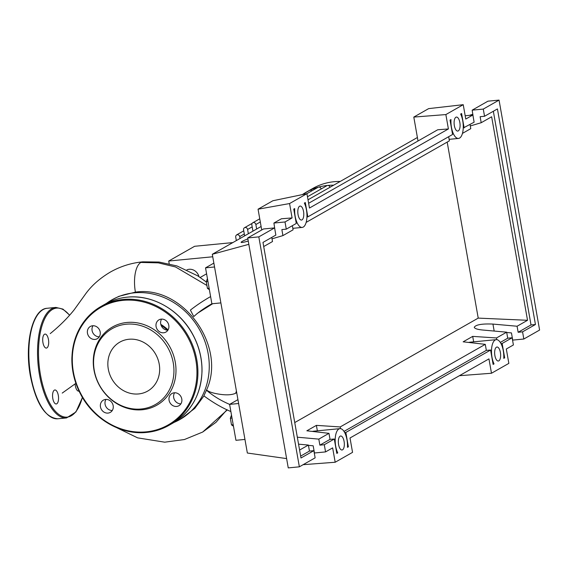 <?xml version="1.0" encoding="UTF-8"?>
<svg xmlns="http://www.w3.org/2000/svg" width="568" height="568" viewBox="0 0 568 568"><rect width="100%" height="100%" fill="white"/><g stroke="black" fill="none" stroke-linecap="round" stroke-linejoin="round"><path stroke-width="0.85" d="M206.589 273.819L200.192 277.461M198.97 276.637A9.251 8.264 -119.7 0 0 186.9 269.885M232.844 242.586L194.625 246.285L168.717 261.031L212.744 256.771M168.717 261.031L169.2 263.765M307.48 196.748L326.912 185.679A2.222 1.981 60.3 0 1 327.629 185.452A66.236 59.15 60.3 0 1 333.643 185.196M306.848 193.688L318.066 187.305A2.222 1.981 60.3 0 1 318.471 187.135A66.236 59.15 60.3 0 1 327.629 185.452A2.222 1.981 60.3 0 1 329.994 187.27M302.162 194.661L309.489 190.486A2.222 1.981 60.3 0 1 309.603 190.429A66.236 59.15 60.3 0 1 318.471 187.135A2.222 1.981 60.3 0 1 321.154 188.959M236.338 240.591L235.706 237.005A2.222 1.981 60.3 0 1 239.717 236.622L240.051 238.482M252.945 231.141L251.844 224.914A2.222 1.981 60.3 0 1 255.863 224.523L256.658 229.025M302.993 194.185A66.236 59.15 60.3 0 1 306.202 192.204A66.236 59.15 60.3 0 1 309.603 190.429A2.222 1.981 60.3 0 1 311.839 190.848M244.638 235.862L243.58 229.855A2.222 1.981 60.3 0 1 247.598 229.472L248.351 233.753M306.202 192.204L312.798 188.448A66.236 59.15 60.3 0 1 340.239 181.44M174.099 422.386A68.827 61.465 -119.7 0 0 179.964 419.489A68.827 61.465 -119.7 0 0 204.799 341.127A68.827 61.465 -119.7 0 0 134.133 292.854A68.827 61.465 -119.7 0 0 111.861 299.868A68.827 61.465 -119.7 0 0 106.379 303.44M160.801 324.363A44.403 39.654 60.3 0 1 168.078 329.866M237.935 399.638L229.607 404.38L230.878 411.566C221.981 407.81 213 402.584 203.933 395.889L194.739 408.442L179.964 419.489M204.061 395.413L206.582 389.953C208.073 391.359 211.14 392.566 215.783 393.567C224.665 395.356 231.29 395.25 235.656 393.255L236.679 392.495M111.861 299.868L118.968 296.311L135.404 292.129C182.804 284.951 226.852 346.075 206.582 389.953M167.404 330.157A43.665 38.993 -119.7 0 0 161.113 325.357M207.426 278.59L206.262 281.714L207.434 288.352L209.386 289.701M207.952 281.55L206.262 281.714M209.123 288.189L207.434 288.352M231.503 415.116L230.338 418.247L231.51 424.885L233.462 426.234M232.028 418.084L230.338 418.247M233.199 424.722L231.51 424.885M135.404 292.129A24.864 10.387 -95.5 0 1 135.83 270.801A24.864 10.387 -95.5 0 1 140.871 262.444A24.864 10.387 -95.5 0 1 142.738 261.841A24.864 10.387 -95.5 0 1 142.788 261.834L159.118 262.047L176.953 265.945L197.806 275.885L206.312 281.998M238.617 403.507L229.607 404.38C220.696 400.561 212.936 395.797 206.326 390.095M190.394 310.092C196.918 305.009 203.656 300.507 210.607 296.588L211.871 303.781C204.665 307.806 198.63 312.073 193.766 316.575L190.394 310.092M212.759 303.688L197.43 313.323L193.766 316.575M230.878 411.566L235.947 440.306L244.95 439.433M213.859 263.112L205.538 267.847L210.607 296.588M214.541 266.974L205.538 267.847M220.881 302.907L211.871 303.781M126.934 322.468A44.943 40.136 -119.7 0 0 93.983 370.038A44.943 40.136 -119.7 0 0 142.319 409.748A44.943 40.136 -119.7 0 0 175.271 362.171A44.943 40.136 -119.7 0 0 126.934 322.468M141.233 408.995A43.665 38.993 60.3 0 1 94.274 370.421A43.665 38.993 60.3 0 1 126.281 324.207A43.665 38.993 60.3 0 1 173.24 362.782A43.665 38.993 60.3 0 1 141.233 408.995M95.026 339.416A7.029 6.276 -119.7 0 0 97.298 338.698A7.029 6.276 -119.7 0 0 99.84 330.697A7.029 6.276 -119.7 0 0 92.619 325.762A7.029 6.276 -119.7 0 0 90.34 326.479A7.029 6.276 -119.7 0 0 87.806 334.481A7.029 6.276 -119.7 0 0 95.026 339.416M163.641 332.777A7.029 6.276 -119.7 0 0 165.92 332.06A7.029 6.276 -119.7 0 0 168.455 324.051A7.029 6.276 -119.7 0 0 161.234 319.124A7.029 6.276 -119.7 0 0 158.962 319.841A7.029 6.276 -119.7 0 0 156.42 327.842A7.029 6.276 -119.7 0 0 163.641 332.777M176.634 406.447A7.029 6.276 -119.7 0 0 178.906 405.73A7.029 6.276 -119.7 0 0 181.448 397.728A7.029 6.276 -119.7 0 0 174.227 392.793A7.029 6.276 -119.7 0 0 171.948 393.51A7.029 6.276 -119.7 0 0 169.413 401.519A7.029 6.276 -119.7 0 0 176.634 406.447M108.019 413.092A7.029 6.276 -119.7 0 0 110.291 412.375A7.029 6.276 -119.7 0 0 112.826 404.366A7.029 6.276 -119.7 0 0 105.605 399.439A7.029 6.276 -119.7 0 0 103.333 400.156A7.029 6.276 -119.7 0 0 100.799 408.158A7.029 6.276 -119.7 0 0 108.019 413.092M138.578 393.943A28.159 25.148 -119.7 0 0 147.687 391.075A28.159 25.148 -119.7 0 0 157.847 359.011A28.159 25.148 -119.7 0 0 128.936 339.259A28.159 25.148 -119.7 0 0 119.827 342.128A28.159 25.148 -119.7 0 0 109.667 374.191A28.159 25.148 -119.7 0 0 138.578 393.943M112.279 410.479A7.029 6.276 60.3 0 1 105.989 406.738A7.029 6.276 60.3 0 1 105.982 399.41M180.894 403.834A7.029 6.276 60.3 0 1 174.603 400.092A7.029 6.276 60.3 0 1 174.596 392.772M167.901 330.164A7.029 6.276 60.3 0 1 161.61 326.415A7.029 6.276 60.3 0 1 161.603 319.095M99.286 336.803A7.029 6.276 60.3 0 1 92.996 333.061A7.029 6.276 60.3 0 1 92.989 325.741M42.948 342.646A7.029 2.939 84.5 0 0 46.377 348.077A7.029 2.939 84.5 0 0 48.45 339.515A7.029 2.939 84.5 0 0 45.021 334.083A7.029 2.939 84.5 0 0 42.948 342.646M52.803 398.537A7.029 2.939 84.5 0 0 56.232 403.969A7.029 2.939 84.5 0 0 58.305 395.406A7.029 2.939 84.5 0 0 54.876 389.975A7.029 2.939 84.5 0 0 52.803 398.537M75.104 383.933A7.029 2.939 84.5 0 0 75.317 385.715A7.029 2.939 84.5 0 0 78.746 391.153A7.029 2.939 84.5 0 0 79.044 391.082M298.051 214.626A7.029 2.939 -95.5 0 1 300.124 206.063A7.029 2.939 -95.5 0 1 303.546 211.495A7.029 2.939 -95.5 0 1 301.473 220.057A7.029 2.939 -95.5 0 1 298.051 214.626M454.35 125.642A7.029 2.939 -95.5 0 1 456.423 117.072A7.029 2.939 -95.5 0 1 459.846 122.511A7.029 2.939 -95.5 0 1 457.772 131.073A7.029 2.939 -95.5 0 1 454.35 125.642M338.592 444.566A7.029 2.939 -95.5 0 1 340.665 436.004A7.029 2.939 -95.5 0 1 344.094 441.435A7.029 2.939 -95.5 0 1 342.021 449.998A7.029 2.939 -95.5 0 1 338.592 444.566M494.891 355.582A7.029 2.939 -95.5 0 1 496.964 347.02A7.029 2.939 -95.5 0 1 500.394 352.451A7.029 2.939 -95.5 0 1 498.321 361.014A7.029 2.939 -95.5 0 1 494.891 355.582M473.279 117.391L472.171 110.156L483.283 109.084L484.547 116.27L480.13 116.696L481.195 122.723L470.297 125.954M463.232 127.999L474.124 122.205L472.86 115.013L465.185 115.758M462.451 133.395L470.773 128.659L470.041 124.527M512.137 337.775L502.14 343.47L504.675 357.84L503.759 358.358A14.434 6.028 84.5 0 0 496.255 339.65A14.434 6.028 84.5 0 0 491.604 348.603A14.434 6.028 84.5 0 0 494.032 363.896L493.123 364.415L490.589 350.044L345.841 432.454L348.376 446.824L347.46 447.343A14.434 6.028 84.5 0 0 339.955 428.641A14.434 6.028 84.5 0 0 335.305 437.587A14.434 6.028 84.5 0 0 337.733 452.881L336.817 453.406L334.289 439.029L324.292 444.723L325.556 451.908L332.649 447.868L335.184 462.245L352.55 452.355L350.016 437.985L488.949 358.884L491.483 373.254L508.85 363.371L506.315 349L513.408 344.961L512.137 337.775L507.721 338.201L506.656 332.173L482.523 330.008C477.475 329.497 474.72 328.595 474.252 327.296C475.799 324.683 482.033 323.611 492.939 324.079L517.079 326.238L518.144 332.273L522.56 331.84L523.824 339.025L512.719 340.104L511.448 332.919L506.713 332.493M448.656 136.703L449.387 140.836L306.152 222.386M292.357 225.688L293.088 229.82L282.921 235.606L272.029 238.83M271.774 237.41L272.505 241.542L263.708 246.547M517.079 326.238L527.53 320.288L491.647 116.774L481.195 122.723M472.86 115.013L465.767 119.053L463.232 104.682L445.866 114.573L448.4 128.943L309.468 208.037L306.933 193.667L289.566 203.557L292.101 217.927L285.008 221.967L286.279 229.152L296.276 223.458L293.748 209.116L294.693 208.577A14.434 6.028 84.5 0 0 302.19 227.42A14.434 6.028 84.5 0 0 306.848 218.41A14.434 6.028 84.5 0 0 304.356 203.074L305.3 202.535L307.828 216.877L452.575 134.474L450.041 120.104L450.992 119.557A14.434 6.028 84.5 0 0 458.49 138.436A14.434 6.028 84.5 0 0 463.147 129.405A14.434 6.028 84.5 0 0 460.648 114.061L461.599 113.522L464.127 127.892M523.824 339.025L539.6 330.051L499.052 100.103L483.283 109.084M499.052 100.103L487.947 101.175L472.171 110.156M527.53 320.288L478.22 318.108L447.186 142.092M294.742 422.564L478.22 318.108M313.87 450.658L300.99 457.985L262.977 242.415L275.856 235.081L274.592 227.896L258.816 236.877L299.364 466.825L315.134 457.844L313.87 450.658L309.454 451.084L308.389 445.056L299.592 450.062M308.389 445.056L298.555 444.169M297.32 437.197L318.811 439.121L319.869 445.149L324.292 444.723M506.656 332.173L496.496 337.96L472.697 336.384L463.154 341.815L485.271 344.35L340.196 426.944L316.39 425.368L306.855 430.8L328.971 433.334L318.811 439.121M496.794 339.657L496.496 337.96M500.301 342.426L507.721 338.201M518.144 332.273L531.023 324.939L535.439 324.513L522.56 331.84M275.011 230.274L273.904 223.039L285.008 221.967M286.279 229.152L281.863 229.578L282.921 235.606M248.251 241.038C243.771 242.323 241.386 242.756 241.095 242.337C241.215 241.783 243.466 240.619 247.868 238.858M274.592 227.896L263.481 228.975L247.705 237.949L288.253 467.897L299.364 466.825M325.556 451.908L314.445 452.987L313.181 445.795L308.445 445.376M319.869 445.149L330.036 439.362L334.289 439.029M300.657 456.09L309.454 451.084M292.101 217.927L281.416 218.765L273.904 223.039M258.816 236.877L247.705 237.949M484.547 116.27L497.426 108.935L535.439 324.513M328.971 433.334L330.036 439.362M493.344 111.264L531.023 324.939M496.255 339.65L469.615 342.234A14.434 6.028 84.5 0 0 468.785 342.461M472.697 336.384L473.655 341.844M485.271 344.35L486.336 350.378L490.589 350.044M340.495 428.641L340.196 426.944M344.002 431.41L486.336 350.378M339.955 428.641L313.316 431.219A14.434 6.028 84.5 0 0 312.485 431.446M316.39 425.368L317.356 430.828M306.933 216.983L307.828 216.877M502.14 343.47L500.983 343.597M504.675 357.84L503.78 357.939M494.032 363.896L493.045 363.989M345.841 432.454L344.684 432.582M348.376 446.824L347.481 446.924M337.733 452.881L336.746 452.98M491.483 373.254L459.405 375.704M335.184 462.245L303.106 464.688M448.4 128.943L437.715 129.774L308.63 203.266M445.866 114.573L413.802 117.079L428.648 108.623L463.232 104.682M418.02 140.992L413.802 117.079M472.895 114.253L469.431 115.347M417.402 137.506L308.012 199.787M261.102 226.49L212.304 254.272L247.35 453.023L286.613 458.596M248.827 244.318L212.304 254.272M306.933 193.667L272.896 200.745L258.057 209.194L289.566 203.557M261.72 229.976L258.057 209.194M244.311 234.002L239.717 236.622M260.307 221.989L255.863 224.523M252.192 226.852L247.598 229.472M116.916 427.796L137.655 437.864L164.727 442.181L184.394 439.54L202.677 432.049L216.01 422.308L226.966 409.684M206.922 285.463L175.555 266.974L158.28 262.856L140.871 262.444M235.649 393.255L236.437 391.146M123.192 299.471A68.458 61.131 60.3 0 1 193.489 347.488A68.458 61.131 60.3 0 1 168.781 425.432A68.458 61.131 60.3 0 1 146.636 432.411A68.458 61.131 60.3 0 1 76.346 384.394A68.458 61.131 60.3 0 1 101.047 306.45A68.458 61.131 60.3 0 1 123.192 299.471M146.217 431.857A67.72 60.471 -119.7 0 0 195.861 360.176A67.72 60.471 -119.7 0 0 123.029 300.358A67.72 60.471 -119.7 0 0 73.393 372.033A67.72 60.471 -119.7 0 0 146.217 431.857M172.835 423.125A68.458 61.131 -119.7 0 0 197.536 345.181A68.458 61.131 -119.7 0 0 127.246 297.163A68.458 61.131 -119.7 0 0 105.094 304.143L101.047 306.45C82.601 317.739 72.867 335.042 71.859 358.365C71.717 371.181 74.784 383.4 81.054 395.03C94.082 419.596 121.438 435.223 146.579 432.425C154.539 431.644 161.937 429.309 168.781 425.432L172.835 423.125C191.281 411.835 201.008 394.533 202.016 371.209C202.165 358.394 199.098 346.175 192.829 334.545C179.8 309.986 152.444 294.352 127.303 297.149C119.344 297.93 111.939 300.266 105.094 304.143M66.562 417.927A55.508 23.196 -95.5 0 1 39.504 375.036A55.508 23.196 -95.5 0 1 55.863 307.43L47.165 308.275A55.508 23.196 84.5 0 0 30.807 375.881A55.508 23.196 84.5 0 0 57.865 418.772L66.562 417.927L75.92 411.985L82.445 397.479M69.53 315.283A54.762 22.883 84.5 0 0 44.702 318.79A54.762 22.883 84.5 0 0 40.463 374.809A54.762 22.883 84.5 0 0 60.826 415.705A54.762 22.883 84.5 0 0 82.367 397.344M492.939 324.079L494.174 331.052M243.75 230.821L236.615 234.882M259.746 218.808L252.753 222.784M252.128 223.387L244.489 227.732M75.885 383.329L62.224 393.084M142.738 261.841C131.229 262.956 120.451 266.364 110.398 272.044C100.089 278.135 91.902 285.313 85.846 293.571L74.103 309.908C67.549 318.094 59.59 325.996 50.232 333.615M227.342 409.869L202.677 432.049M57.858 418.772C45.128 417.75 35.961 403.443 30.367 375.846C24.339 343.754 32.404 308.864 47.165 308.275M69.651 315.148L62.913 309.099L55.863 307.43M449.125 139.345L458.49 138.436M292.825 228.329L302.19 227.42"/></g></svg>
